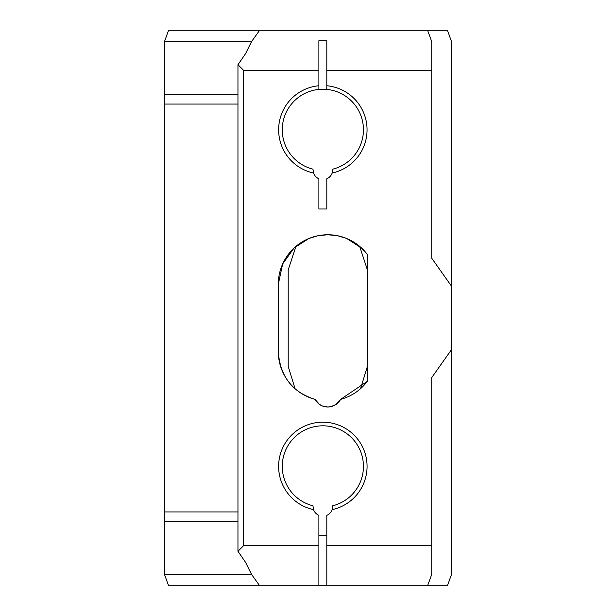 <?xml version="1.0" encoding="UTF-8"?>
<svg xmlns="http://www.w3.org/2000/svg" width="616" height="616" viewBox="0 0 616 616"><rect width="100%" height="100%" fill="white"/><g stroke="black" fill="none" stroke-linecap="round" stroke-linejoin="round"><path stroke-width="0.92" d="M330.938 406.66L336.144 404.373L340.61 399.376A14.576 14.576 0 0 1 314.992 399.376L319.458 404.373L322.337 405.936L327.797 406.999L330.769 406.699M295.973 246.331L288.203 269.885L288.203 366.412L295.072 388.696M360.529 388.696L367.398 366.412M326.811 545.599L431.747 545.599L431.747 377.57L451.551 349.565L451.551 574.32L447.593 585.2L326.811 585.2L326.811 515.369A9.902 9.902 0 0 0 332.17 509.632A44.229 44.229 0 0 0 359.49 441.633A44.229 44.229 0 0 0 286.209 441.633A44.229 44.229 0 0 0 313.529 509.632A9.902 9.902 0 0 0 318.888 515.369L318.888 585.2L326.811 585.2M318.888 585.2L168.407 585.2L164.449 574.32L251.49 574.32L245.545 562.323L237.961 551.289L237.961 64.711L245.545 53.677L251.49 41.68L164.449 41.68L164.449 104.058L237.961 104.058M367.398 381.242L340.61 399.376A49.503 49.503 0 0 0 367.398 381.258L367.398 254.539A49.503 49.503 0 0 0 278.301 284.238L278.301 351.559A49.503 49.503 0 0 0 314.992 399.376C292.23 392.207 280.003 376.276 278.301 351.559M367.398 254.554L361.515 247.994L346.654 238.469L337.599 235.72L327.797 234.742L318.002 235.72L308.947 238.469L294.086 247.994L282.682 263.879L278.301 284.238M332.17 173.034L332.732 169.169A40.587 40.587 0 0 0 326.811 89.405A40.587 40.587 0 0 0 282.374 126.796A40.587 40.587 0 0 0 312.966 169.169L313.529 173.034A9.902 9.902 0 0 0 318.888 178.771L318.888 209.001L326.811 209.001L326.811 178.771A9.902 9.902 0 0 0 332.17 173.034A44.229 44.229 0 0 0 326.811 85.755L326.811 40.702L318.888 40.702L318.888 85.755A44.229 44.229 0 0 0 313.529 173.034M318.888 70.401L243.651 70.401L237.961 64.711M237.961 551.289L243.651 545.599L243.651 70.401M243.651 545.599L318.888 545.599M451.551 349.565L451.551 286.232L431.747 258.235L431.747 70.401L326.811 70.401M451.551 286.232L451.551 41.68L447.593 30.8L427.789 30.8L431.747 41.68L431.747 70.401M367.398 269.885L359.629 246.331M164.449 94.163L237.961 94.163M164.449 574.32L164.449 104.058M237.961 511.942L164.449 511.942M164.449 521.837L237.961 521.837M332.17 509.632L332.732 505.767A40.587 40.587 0 0 0 356.225 443.297A40.587 40.587 0 0 0 289.481 443.297A40.587 40.587 0 0 0 312.966 505.767L313.529 509.632M326.811 535.697L318.888 535.697M318.888 85.755L318.888 89.405M431.747 545.599L431.747 574.32L427.789 585.2M326.811 89.405L326.811 85.755M251.49 574.32L259.282 585.2M164.449 41.68L168.407 30.8L427.789 30.8M259.282 30.8L251.49 41.68"/></g></svg>
